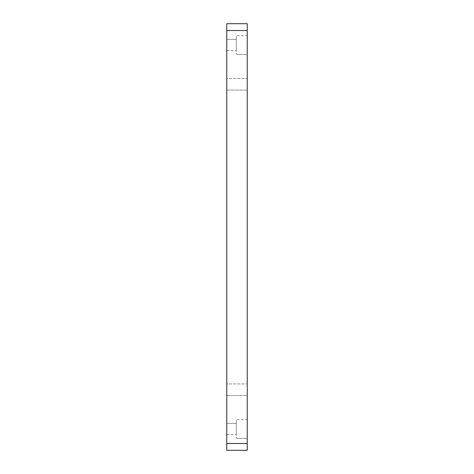 <?xml version="1.0" encoding="UTF-8"?>
<svg xmlns="http://www.w3.org/2000/svg" width="474" height="474" viewBox="0 0 474 474"><rect width="100%" height="100%" fill="white"/><g stroke="black" fill="none" stroke-linecap="round" stroke-linejoin="round"><path stroke-width="0.36" stroke-dasharray="2.37 1.78" d="M247.238 23.7L226.762 23.7L226.762 30.526L247.238 30.526L247.238 23.7M247.238 443.474L226.762 443.474L226.762 450.3L247.238 450.3L247.238 30.526M226.762 443.474L226.762 30.526M247.238 383.922L247.238 395.523L247.238 383.922L247.238 395.523L247.238 383.922L226.762 383.922L226.762 395.523L226.762 383.922L226.762 395.523L226.762 383.922L247.238 383.922M247.238 78.477L247.238 90.078L247.238 78.477L247.238 90.078L247.238 78.477L226.762 78.477L226.762 90.078L226.762 78.477L226.762 90.078L226.762 78.477L247.238 78.477M247.238 419.585L247.238 438.355L247.238 419.585L247.238 438.355L247.238 419.585L236.319 419.585L236.319 438.355L236.319 419.585L236.319 438.355L236.319 419.585L247.238 419.585M247.238 35.645L247.238 54.415L247.238 35.645L247.238 54.415L247.238 35.645L236.319 35.645L236.319 54.415L236.319 35.645L236.319 54.415L236.319 35.645L247.238 35.645M226.762 423.341L226.762 434.599L226.762 423.341L226.762 434.599L226.762 423.341L236.319 423.341L236.319 434.599L236.319 423.341L236.319 434.599L236.319 423.341L226.762 423.341M226.762 39.401L226.762 50.659L226.762 39.401L226.762 50.659L226.762 39.401L236.319 39.401L236.319 50.659L236.319 39.401L236.319 50.659L236.319 39.401L226.762 39.401M226.762 434.599L236.319 434.599L226.762 434.599M236.319 438.355L247.238 438.355L236.319 438.355M226.762 50.659L236.319 50.659L226.762 50.659M236.319 54.415L247.238 54.415L236.319 54.415M226.762 395.523L247.238 395.523L226.762 395.523M226.762 90.078L247.238 90.078L226.762 90.078"/><path stroke-width="0.71" d="M247.238 30.526L226.762 30.526L226.762 23.7L247.238 23.7L247.238 450.3L226.762 450.3L226.762 443.474L247.238 443.474M226.762 30.526L226.762 443.474"/></g></svg>
